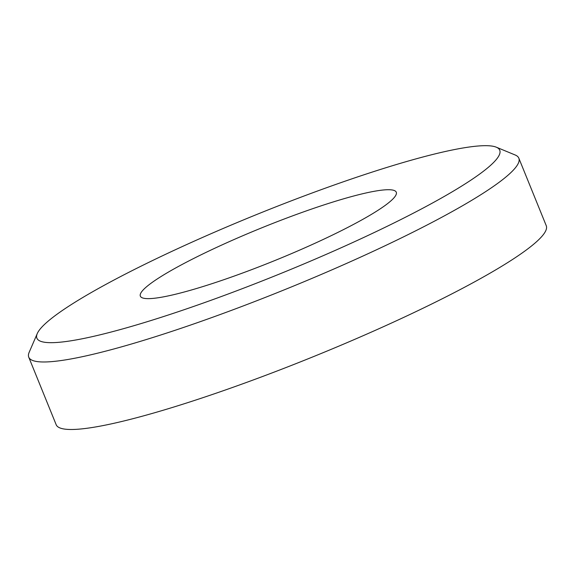 <?xml version="1.0" encoding="UTF-8"?>
<svg xmlns="http://www.w3.org/2000/svg" width="575" height="575" viewBox="0 0 575 575"><rect width="100%" height="100%" fill="white"/><g stroke="black" fill="none" stroke-linecap="round" stroke-linejoin="round"><path stroke-width="0.86" d="M150.945 298.554A138.115 17.617 157.9 0 1 142.262 297.807A138.115 17.617 157.9 0 1 261.683 227.858A138.115 17.617 157.9 0 1 396.067 194.745A138.115 17.617 157.9 0 1 289.721 254.373A138.115 17.617 157.9 0 1 150.945 298.554M56.048 342.52A249.78 31.862 157.9 0 1 37.26 333.579A249.78 31.862 157.9 0 1 256.321 214.655A249.78 31.862 157.9 0 1 496.275 147.186A249.78 31.862 157.9 0 1 336.095 250.017A249.78 31.862 157.9 0 1 56.048 342.52M37.26 333.579L29.153 352.338A264.471 33.738 -22.1 0 0 28.75 357.183A264.471 33.738 -22.1 0 0 49.047 361.812A264.471 33.738 -22.1 0 0 330.294 270.559A264.471 33.738 -22.1 0 0 518.837 158.183A264.471 33.738 -22.1 0 0 515.171 154.984L496.275 147.186M518.837 158.183L546.25 225.695A264.471 33.738 157.9 0 1 357.707 338.071A264.471 33.738 157.9 0 1 76.461 429.324A264.471 33.738 157.9 0 1 56.163 424.695L28.75 357.183"/></g></svg>
